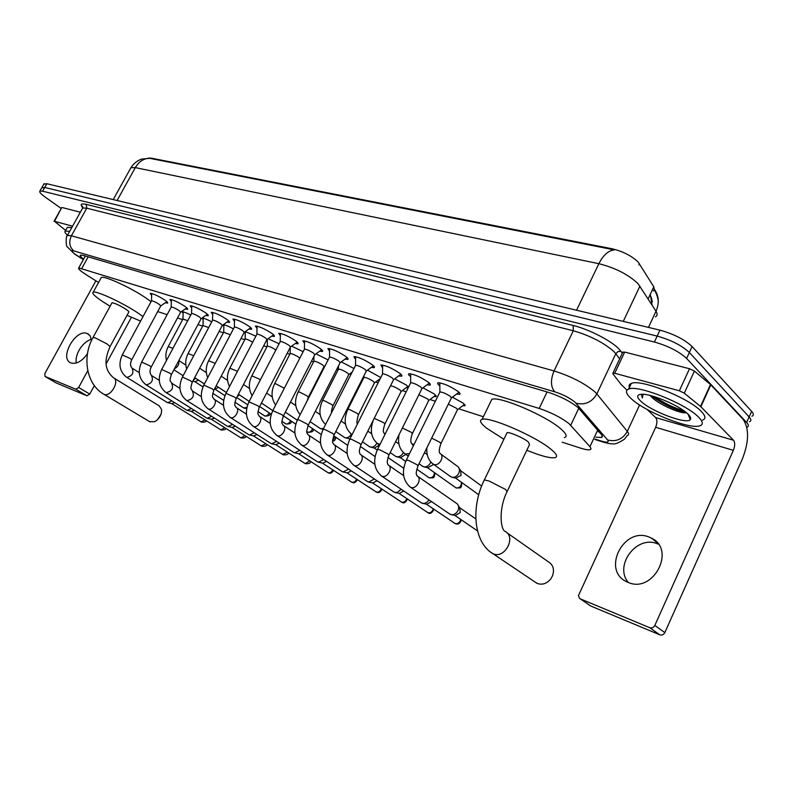 <?xml version="1.0" encoding="UTF-8"?>
<svg xmlns="http://www.w3.org/2000/svg" width="793" height="793" viewBox="0 0 793 793"><rect width="100%" height="100%" fill="white"/><g stroke="black" fill="none" stroke-linecap="round" stroke-linejoin="round"><path stroke-width="1.19" d="M341.277 361.866L353.965 368.507M367.496 370.182L380.779 377.527M394.716 378.836L406.601 385.21L408.494 387.202M408.207 387.787L406.234 387.668M423.006 387.827L434.475 394.081L435.962 396.649L433.959 396.52M452.406 397.194L463.449 403.31L464.817 405.847L462.765 405.729M151.651 295.462L150.204 293.39C153.287 293.618 158.194 295.868 164.924 300.141C167.273 301.806 168.166 302.807 167.601 303.124L165.301 302.757M171.347 301.627L169.871 299.486C173.082 299.724 178.098 302.024 184.918 306.376C187.247 308.041 188.11 309.032 187.525 309.359L185.185 309.002M191.688 308.001L190.201 305.801C193.542 306.048 198.666 308.378 205.585 312.809C207.885 314.474 208.728 315.465 208.123 315.792L205.734 315.445M212.722 314.593L211.216 312.323C214.695 312.571 219.939 314.96 226.957 319.47C229.236 321.125 230.049 322.127 229.415 322.454L226.976 322.107M234.48 321.413L232.944 319.073C236.582 319.331 241.954 321.76 249.071 326.359C251.322 328.015 252.105 329.006 251.44 329.343L248.952 328.996M257.001 328.471L255.445 326.062C259.242 326.329 264.753 328.808 271.969 333.496C274.18 335.142 274.943 336.133 274.249 336.47L271.702 336.133M280.325 335.786L278.749 333.288C282.714 333.575 288.365 336.103 295.68 340.881C297.871 342.526 298.594 343.508 297.871 343.845L295.274 343.518M304.502 343.379L302.886 340.792C307.05 341.089 312.839 343.666 320.273 348.543C322.414 350.179 323.118 351.16 322.364 351.497L319.698 351.18M329.571 351.24L327.925 348.573C332.287 348.87 338.234 351.517 345.778 356.483C347.879 358.109 348.543 359.1 347.76 359.437L345.034 359.12M355.581 359.407L353.906 356.642C358.486 356.959 364.592 359.655 372.244 364.73C374.316 366.346 374.94 367.328 374.118 367.665L371.332 367.357M382.583 367.893L380.888 365.018C385.685 365.355 391.98 368.121 399.741 373.305C401.764 374.911 402.348 375.882 401.506 376.219L398.641 375.922M410.655 376.705L410.635 376.695C408.603 375.079 408.038 374.088 408.91 373.731C413.966 374.088 420.439 376.913 428.329 382.206C430.302 383.802 430.847 384.764 429.965 385.111L427.031 384.813M439.837 385.884L439.649 385.735C437.677 384.129 437.141 383.148 438.063 382.791C443.386 383.168 450.057 386.062 458.067 391.474C459.99 393.05 460.495 394.012 459.573 394.349L456.56 394.062M562.197 442.197L580.268 448.035C585.036 449.552 588.297 450.117 590.071 449.72L591.053 448.878L590.23 447.004L569.126 423.74C561.295 417.633 551.323 412.529 539.19 408.435L78.745 267.915C77.873 268.698 80.351 270.958 86.189 274.705L98.56 282.506M654.265 290.04L653.809 286.828L638.187 262.086C631.743 255.871 623.02 251.421 612.027 248.754L151.057 158.104L148.122 158.144M653.353 290.853L654.205 290.129M157.708 311.59L167.145 314.633M177.513 317.983L182.628 319.629M197.972 324.585L202.671 326.101M219.126 331.415L223.388 332.792M241.013 338.482L244.789 339.701M263.673 345.807L266.934 346.858M287.145 353.381L289.841 354.253M311.48 361.241L313.562 361.915M336.708 369.389L338.135 369.845M350.02 373.681L351.16 374.048M362.907 377.845L363.61 378.073M375.694 381.978L378.142 382.761M402.329 390.572L406.194 391.821M429.984 399.503L435.367 401.238M458.721 408.782L483.373 416.741M316.01 353.856L328.104 359.913M291.626 346.154L303.164 351.686M267.37 340.375L266.785 339.84M268.084 338.72L279.096 343.785M245.245 333.298L244.294 332.356M245.334 331.573L255.861 336.192M223.844 326.458L222.704 325.13M223.279 324.724C225.351 324.942 228.731 326.329 233.42 328.877M203.147 319.837L202.205 318.211C203.652 318.052 206.824 319.262 211.731 321.829M183.114 313.433L182.182 311.857C183.421 311.689 186.276 312.739 190.756 315.029M655.395 316.863C657.456 315.763 657.665 313.879 656.019 311.223L638.048 283.676C628.343 274.507 615.289 267.846 598.874 263.702C603.265 255.059 608.449 250.459 614.416 249.894L149.629 158.313L141.451 159.125C137.1 160.741 133.591 163.596 130.924 167.7L130.429 168.602M41.742 187.842L44.715 187.455L657.179 336.083C671.037 339.989 681.762 345.461 689.355 352.498L749.137 416.92C751.308 419.338 751.427 420.934 749.494 421.717C751.427 420.934 751.308 419.338 749.137 416.92L689.355 352.498C681.762 345.461 671.037 339.989 657.179 336.083L44.715 187.455L41.742 187.842M648.446 327.39L656.019 311.223C659.607 302.837 658.924 295.333 653.938 288.721L653.363 287.76L650.28 294.312L652.084 305.077M43.833 184.135L46.817 183.728L659.954 330.146C673.812 334.002 684.528 339.463 692.101 346.541L751.635 411.349C753.796 413.777 753.905 415.393 751.962 416.206M595.959 437.151L601.391 437.488L602.343 436.804L602.065 435.317L578.097 407.582C570.296 401.367 560.294 396.252 548.082 392.248L83.513 255.455L80.44 255.088C79.677 255.564 80.737 256.912 83.612 259.123M61.22 208.47L45.37 197.229C40.859 193.958 39.035 191.916 39.908 191.083L42.604 191.192L654.403 342.031C668.251 345.976 678.986 351.458 686.609 358.466L746.629 422.5C748.82 424.899 748.949 426.485 747.016 427.249L746.837 427.308M599.359 432.026L598.437 431.848M630.574 398.056C625.875 393.487 625.231 390.503 628.631 389.095C637.602 384.377 686.49 403.905 698.831 417.405C703.004 421.747 703.391 424.542 699.991 425.772C689.89 429.994 643.629 411.329 630.574 398.056M629.999 388.748C628.443 386.141 628.869 384.377 631.278 383.445C640.298 378.588 689.176 398.017 701.468 411.617C705.621 415.988 705.998 418.813 702.578 420.092M650.201 395.499L650.498 395.846C656.079 402.963 677.638 412.856 684.884 412.856L686.421 412.786M688.245 414.402C690.624 416.821 691.288 418.575 690.257 419.675C686.5 424.8 650.24 410.962 640.466 400.861C636.61 397.015 636.759 394.835 640.903 394.319C649.933 392.981 680.206 405.758 688.245 414.402M641.349 394.29L642.36 397.987L643.014 394.299M690.257 419.675L688.056 414.214M651.469 395.816C663.473 404.48 675.012 410.031 686.074 412.459M654.621 396.728C664.504 403.399 674.228 408.068 683.814 410.744M641.329 394.319L642.36 397.987M628.334 582.468C613.772 565.627 636.521 535.007 657.149 543.701L658.368 544.186M628.225 582.429C653.283 593.749 676.28 549.678 651.509 538.15L648.892 536.98C623.645 526.552 601.53 570.117 626.43 581.616L628.225 582.429M690.188 416.811L689.058 416.702M622.683 352.389L624.686 352.072L614.724 373.265L679.353 390.79L689.504 368.735L694.42 371.094L710.488 384.555L742.991 419.17C749.335 428.428 749.078 441.81 742.228 459.316L664.831 632.596C663.642 634.717 661.957 635.461 659.806 634.826L649.754 627.709C651.925 628.353 653.62 627.59 654.83 625.439L733.366 450.335C735.091 445.894 735.151 442.534 733.525 440.244L700.853 406.72L684.29 393.179L679.353 390.79M624.686 352.072L689.504 368.735M647.157 409.485L655.603 417.584C657.328 419.824 657.347 423.065 655.662 427.298L578.434 595.642L579.554 598.388L590.765 606.021L659.806 634.826M590.765 606.021L589.903 605.465M580.347 598.874L649.754 627.709M614.724 373.265L612.939 373.097L612.9 373.771L621.048 384.417L626.985 390.146M67.484 235.283C65.085 233.023 64.352 231.606 65.294 231.021L69.685 231.338M66.939 228.077L67.355 227.333L71.757 227.621M535.017 582.012L537.436 583.509C542.571 585.175 547.101 583.539 551.016 578.583L552.552 575.728C554.555 569.473 553.177 564.854 548.429 561.86L506.796 532.638M507.332 491.075L529.536 444.536L528.326 441.949C523.608 437.944 509.413 431.788 507.054 432.7L506.638 433.553M503.902 439.243L486.615 428.19C480.528 423.313 479.022 420.369 482.094 419.378C489.36 416.246 536.217 436.517 551.264 449.512C556.785 454.141 557.985 456.877 554.872 457.69C549.995 458.364 540.648 455.886 526.81 450.246M490.401 402.269L491.819 399.345C499.303 395.747 546.139 415.691 560.978 429.013C566.42 433.761 567.55 436.626 564.358 437.617M149.58 421.628L154.665 421.717C159.413 418.853 161.722 414.789 161.594 409.535L159.254 405.917L113.954 378.043M110.158 346.382L128.773 312.105C129.259 311.837 128.327 310.896 125.978 309.3C119.456 305.255 114.797 303.085 112.001 302.777L111.863 303.025M110.108 306.257L102.684 301.618C94.853 296.344 91.701 293.222 93.207 292.24C95.993 290.307 123.728 303.233 138.646 313.473L143.008 316.585M100.83 278.363L101.306 277.5C104.21 275.349 131.945 288.156 146.735 298.545L151.057 301.707M140.569 321.096L127.019 315.327M161.068 414.283L157.351 419.874M439.58 382.781L439.828 383.287M418.109 465.689L451.336 398.046L450.523 396.54C446.281 393.705 442.762 392.168 439.956 391.94L439.748 392.347M417.762 476.385L457.244 503.872C458.889 505.627 459.127 507.867 457.957 510.603C456.272 513.606 454.012 514.954 451.187 514.657L449.254 513.695M475.8 518.89L459.722 507.728L460.247 512.575L455.37 515.49L451.187 514.657M389.026 454.934L421.876 388.719L420.994 387.192C416.821 384.417 413.401 382.92 410.734 382.702L410.546 383.078M428.963 499.858C427.258 502.494 425.137 503.664 422.61 503.367L420.825 502.484M431.471 501.572L426.822 504.229L422.61 503.367M361.073 444.605L393.556 379.738L392.604 378.211C388.491 375.486 385.17 374.028 382.642 373.82L382.464 374.177M401.189 489.251L397.452 492.324L395.102 492.503L393.447 491.69M403.766 490.986L399.345 493.385L395.102 492.503M334.2 434.663L366.307 371.104L365.295 369.568C361.241 366.901 358.02 365.474 355.611 365.276L355.442 365.603M374.435 479.002L368.616 482.035L367.07 481.292M377.071 480.756L372.879 482.937L368.616 482.035M308.328 425.098L340.068 362.788L338.998 361.251C335.013 358.634 331.87 357.237 329.571 357.048L329.422 357.346M348.652 469.109L343.072 471.944L341.634 471.26M351.339 470.883L347.354 472.876L343.072 471.944M295.779 424.136L283.418 415.869L314.791 354.778L313.671 353.232C309.736 350.665 306.673 349.297 304.482 349.118L304.343 349.396M323.782 459.553L318.439 462.21L317.101 461.576M326.508 461.348L322.731 463.162L318.439 462.21M259.39 406.997L290.426 347.056L289.247 345.5C285.371 342.982 282.387 341.644 280.296 341.476L280.157 341.733M299.794 450.325L294.669 452.823L293.41 452.228M302.559 452.119L298.971 453.784L294.669 452.823M236.225 398.423L266.914 339.602L265.685 338.046C261.859 335.578 258.954 334.259 256.952 334.101L256.833 334.339M276.628 441.404L271.712 443.753L270.532 443.198M279.423 443.198L275.677 444.625L304.69 463.271M213.872 390.156L244.204 332.406L242.936 330.84C239.169 328.421 236.334 327.132 234.421 326.984L234.302 327.202M254.236 432.76L249.517 434.98L248.417 434.465M257.061 434.574L253.512 435.872M212.772 312.422L212.534 320.303M192.283 382.167L222.278 325.457L220.96 323.891C217.252 321.512 214.477 320.253 212.643 320.104L182.36 377.161M232.597 424.404L228.067 426.505L227.036 426.029M235.452 426.218L232.081 427.417M171.427 374.445L201.085 318.736L199.727 317.17C196.069 314.841 193.353 313.602 191.599 313.453L191.5 313.641M211.672 416.315L207.31 418.308L206.339 417.861M214.536 418.129L211.334 419.229L240.507 437.617M151.255 366.981L180.586 312.234L179.188 310.668C175.58 308.378 172.933 307.159 171.238 307.02L171.149 307.198M191.42 408.484L187.227 410.368L186.305 409.951M194.295 410.288L191.262 411.309L220.444 429.598M131.737 359.754L160.751 305.939L159.314 304.373C155.755 302.133 153.168 300.934 151.542 300.795L151.453 300.963M171.803 400.891L167.769 402.685L166.907 402.289M174.698 402.695L171.813 403.637M441.017 443.346L457.452 409.793L456.659 408.375L448.332 404.172M440.71 453.973L458.513 467.087L459.563 470.14L458.84 473.233C457.125 476.236 454.845 477.584 452.01 477.257L450.097 476.246M459.316 468.564L460.624 470.675L461.09 475.334L455.767 478.11M412.469 433.384L428.716 400.505L427.863 399.077L418.892 394.745M430.827 462.022L430.48 462.854C428.785 465.818 426.565 467.146 423.819 466.829L422.045 465.907M433.137 464.113L432.8 464.966L427.625 467.711M384.982 423.799L401.06 391.564L400.148 390.126C396.302 387.569 393.09 386.141 390.513 385.814M403.34 452.496L403.161 452.872C401.486 455.777 399.325 457.085 396.669 456.788L395.013 455.935M405.808 454.399L400.524 457.69M358.525 414.561L374.425 382.95L373.453 381.502C369.498 378.915 366.346 377.508 364.007 377.299L363.848 377.607M376.873 443.198L376.844 443.247C375.188 446.112 373.067 447.391 370.5 447.103L368.963 446.32M379.45 445.032L374.395 448.035M333.02 405.659L348.761 374.643L347.731 373.186C343.835 370.648 340.762 369.28 338.522 369.082L338.383 369.36M351.358 434.158C349.703 436.854 347.671 438.053 345.262 437.776L343.835 437.042M349.941 438.866L349.198 438.717M308.427 397.075L324 366.634L322.92 365.176C319.083 362.688 316.09 361.34 313.949 361.152L313.82 361.41M323.603 428.379L320.917 428.765L319.579 428.091M299.833 358.139L298.981 357.435C295.194 354.996 292.27 353.678 290.228 353.5L290.099 353.737M297.355 420.052L296.146 419.438M275.875 349.981L275.855 349.971C272.118 347.572 269.273 346.283 267.32 346.105L267.201 346.333M252.709 342.209C249.161 340.098 246.653 339.017 245.176 338.968L245.067 339.176M230.317 334.755L223.666 332.257M239.337 394.855L237.176 396.619M208.678 327.578L202.968 325.556M218.61 387.39L214.953 389.095M187.743 320.669L182.925 319.083M195.653 378.261L193.254 380.333M198.537 380.144L195.048 381.74M91.562 340.435L90.144 335.845L87.171 333.486C75.781 328.5 59.039 357.95 70.587 362.778L71.033 362.966C76.534 364.354 82.016 361.251 87.488 353.688M61.705 207.607L54.489 221.306L72.55 226.203M62.211 207.548L80.351 212.217M131.37 317.359L106.232 363.7M94.347 385.616L89.748 394.081L86.972 395.806L75.85 389.224L78.636 387.49L87.775 370.688M95.884 280.821L44.864 373.543L44.963 376.397L56.075 382.91L86.972 395.806M45.013 376.417L75.85 389.224M54.489 221.306L65.631 230.426M76.237 363.016C75.652 359.239 76.534 355.095 78.884 350.575L80.133 348.484C83.424 343.627 87.19 340.554 91.423 339.255M578.781 408.226L570.722 425.276M639.455 263.732L638.91 264.872M653.809 286.828L648.129 298.892M612.027 248.754L611.72 249.408M547.071 391.95L539.19 408.435M597.704 430.103L589.933 446.667M88.192 256.833L81.818 268.341M639.941 286.085L623.268 321.383M149.629 158.313C143.721 158.402 138.953 161.494 135.316 167.61L130.924 167.7L113.24 199.598M576.551 310.232L598.874 263.702L135.316 167.61L117.096 200.51M46.817 183.728L42.604 191.192M659.954 330.146L654.403 342.031M692.101 346.541L686.609 358.466M751.635 411.349L746.629 422.5M595.047 439.104L600.965 440.958C607.151 442.772 609.371 442.435 607.616 439.966L574.994 402.14C569.751 397.937 563 394.488 554.763 391.801L73.858 250.925C70.557 250.152 71.083 251.322 75.434 254.434L83.384 259.539M67.068 236.046L67.425 235.392L71.4 235.779L554.049 370.946C570.722 376.209 584.292 383.138 594.76 391.742L596.851 393.923L615.794 353.708L613.772 351.418C603.532 342.526 590.042 335.637 573.299 330.76L86.774 208.182L82.72 207.984L82.313 208.698M82.799 207.746C79.855 204.326 80.975 203.196 86.179 204.366L573.141 325.477L573.299 330.76L554.049 370.946C550.401 379.976 550.629 386.934 554.763 391.801M75.93 254.94L76.871 255.386M573.141 325.477C588.535 329.145 610.739 340.475 618.758 348.751L622.327 353.143M576.065 403.211C584.986 405.332 591.915 402.239 596.851 393.923L627.322 431.372L639.594 404.955M607.616 439.966C616.131 442.097 622.703 439.233 627.322 431.372C629.057 433.553 629.018 434.951 627.184 435.555L624.507 439.153C618.788 442.91 614.833 444.467 612.652 443.812C610.065 443.852 606.595 443.178 602.264 441.79L603.106 442.058M619.62 358.892L615.794 353.708L618.005 351.567L621.018 351.339M73.858 250.925C69.417 247.059 68.594 242.014 71.4 235.779L86.774 208.182L86.179 204.366M600.965 440.958L602.264 441.79L594.869 439.461M690.366 417.148L689.186 417.019M689.672 416.038L688.74 415.919M655.662 427.298L733.366 450.335M655.603 417.584L733.525 440.244M710.815 384.873L700.853 406.72M654.83 625.439L664.831 632.596M700.516 406.422L710.488 384.555M694.42 371.094L684.29 393.179M507.054 432.7L484.345 479.904C470.764 506.945 473.471 542.045 492.582 553.504L493.147 553.762C504.972 559.313 516.699 536.455 504.754 531.211C500.839 529.327 498.202 509.592 506.995 491.769L505.627 489.479L489.231 481.093L484.345 479.904L484.017 480.578M536.891 583.261L490.5 552.057M112.001 302.777L93.128 337.322C81.689 357.276 86.566 384.615 103.843 394.22L104.052 394.319C110.673 397.541 120.209 380.491 113.369 377.696C102.961 368.477 105.31 357.861 110.039 346.591L107.114 343.984L94.972 337.759L93.019 337.531M409.406 486.505L410.705 487.338C416.464 489.925 422.639 478.278 416.86 475.76C417.009 473.986 414.798 475.741 417.961 465.987L417.009 464.718L408.355 460.327L406.294 460.168M460.753 519.425C459.811 522.686 457.938 524.064 455.132 523.558L454.33 523.063M380.729 475.433L381.919 476.177C387.45 478.675 393.536 467.255 387.965 464.837C387.906 463.142 385.884 464.222 388.887 455.212L387.866 453.923L379.401 449.631L377.468 449.482M433.315 508.848C432.274 511.881 430.46 513.15 427.883 512.655L427.14 512.199M353.153 464.787L354.243 465.461C359.556 467.86 365.563 456.659 360.2 454.349C359.982 452.555 358.049 453.596 360.954 444.863L359.863 443.555L351.567 439.342L349.772 439.213M406.849 498.619C405.729 501.454 403.984 502.623 401.595 502.138L400.911 501.721M326.607 454.528L327.608 455.142C332.733 457.462 338.661 446.469 333.486 444.249C333.347 441.632 331.028 445.19 334.081 434.901L332.941 433.583L324.803 429.459L323.128 429.33M381.294 488.726C380.134 491.373 378.449 492.463 376.239 491.987L375.595 491.61M301.053 444.655L301.974 445.21C306.911 447.46 312.759 436.665 307.773 434.534C307.466 431.898 305.275 435.159 308.219 425.316L307.02 423.987L299.04 419.943L297.474 419.824M356.622 479.15C355.433 481.638 353.807 482.65 351.745 482.194L351.15 481.847M276.43 435.139L277.282 435.644C282.04 437.815 287.809 427.219 282.992 425.167C282.566 422.649 280.464 425.474 283.309 416.087L282.05 414.739L272.762 410.655M332.782 469.872C331.583 472.222 330.007 473.173 328.084 472.727L327.529 472.4M252.68 425.95L253.473 426.426C258.062 428.517 263.752 418.109 259.103 416.137C258.538 413.609 256.555 416.166 259.301 407.186L257.993 405.838L248.943 401.833M309.736 460.902L305.206 463.578M305.622 463.776L305.394 463.687C309.062 463.846 310.797 463.102 310.598 461.457M229.772 417.098L230.505 417.524C234.936 419.556 240.557 409.327 236.066 407.433C235.352 404.866 233.499 407.275 236.136 398.601L234.787 397.243L225.965 393.318M287.443 452.208L282.595 454.448M207.657 408.534L208.341 408.94C212.613 410.903 218.164 400.852 213.813 399.028C212.99 396.431 211.235 398.691 213.793 390.315L212.395 388.947L203.781 385.101M265.873 443.783L261.214 445.894M227.462 426.297L186.92 400.643C192.897 399.226 194.691 395.985 192.332 390.909C191.42 388.421 189.725 390.305 192.203 382.315L190.766 380.937L182.44 377.012C178.078 386.776 179.466 394.597 186.603 400.475L186.286 400.277M244.987 435.615L240.933 437.865M241.35 438.063L241.122 437.964C244.482 438.142 246.088 437.558 245.949 436.229M165.628 392.277L166.223 392.624C172.041 391.207 173.816 388.015 171.566 383.059C170.535 380.551 168.949 382.305 171.347 374.583L169.871 373.206L161.663 369.488M224.746 427.705L220.841 429.826M221.257 430.024L221.029 429.935C224.32 430.093 225.886 429.558 225.737 428.319M145.654 384.555L146.209 384.873C151.869 383.445 153.624 380.313 151.483 375.476C149.639 373.364 149.54 370.579 151.185 367.109L149.669 365.722L141.65 362.074M205.139 420.022L200.996 421.826M132.034 368.121C130.161 365.979 130.042 363.234 131.678 359.873L130.131 358.486L122.281 354.907M132.054 368.13C134.096 372.869 132.352 375.951 126.85 377.369L126.325 377.071M432.304 463.459L433.751 464.391C439.322 466.78 445.279 455.777 439.768 453.289C438.826 451.812 439.193 448.61 440.858 443.674L440.006 442.365L431.64 438.132M461.506 482.332C461.377 486.248 459.543 488.101 456.005 487.873L455.103 487.318M413.361 445.835L411.398 443.158C410.348 441.592 410.655 438.43 412.31 433.692L411.398 432.373L402.398 427.982M409.565 453.527L405.471 454.052L404.143 453.209M434.534 472.697C434.108 476.355 432.294 478.04 429.092 477.753L428.26 477.237M385.091 434.197L384.09 433.414C383.99 431.58 381.958 433.117 384.843 424.077L383.871 422.748L374.227 418.337M380.055 444.288L377.032 443.327M403.766 468.138L402.348 467.513M357.574 423.69C356.454 423.868 356.721 420.914 358.386 414.818L357.356 413.48L349.475 409.485L347.77 409.446M352.122 434.524L350.902 433.801M331.593 412.618C331.137 412.063 331.573 409.822 332.901 405.907L331.811 404.549L324.079 400.634L322.473 400.594M307.139 400.921L308.318 397.303L307.178 395.935L299.585 392.099L298.089 392.059M335.34 436.913L332.634 440.462M284.291 388.302L275.964 383.862L274.547 383.822M312.551 428.636C311.53 431.313 309.934 432.472 307.793 432.135L307.198 431.788M260.481 379.619L251.817 375.862M290.496 420.607C289.425 423.135 287.889 424.235 285.876 423.898L285.331 423.571M237.474 371.332L229.851 368.18M269.134 412.816C268.044 415.215 266.557 416.246 264.674 415.919L264.158 415.621M215.24 363.363L208.618 360.756M246.91 407.433L243.639 407.909M193.75 355.7L188.07 353.569M199.013 369.449L195.94 375.248M172.973 348.315L168.195 346.61M178.693 360.785C179.387 364.215 177.969 366.881 174.43 368.795M78.636 387.49L89.748 394.081M435.962 396.649L436.279 395.994M464.817 405.847L465.164 405.144M297.871 343.845L298.138 343.339M322.364 351.497L322.642 350.952M347.76 359.437L348.058 358.842M374.118 367.665L374.445 367.03M401.506 376.219L401.853 375.525M429.965 385.111L430.331 384.357M459.573 394.349L459.97 393.546M85.347 255.99L78.745 267.915M654.235 290C656.198 292.726 657.556 296.463 658.309 301.221M652.381 301.746L651.073 296.81M44.111 183.649L39.908 191.083M83.096 207.835L82.244 206.002L82.72 207.984L67.425 235.392C65.551 235.62 65.938 247.228 67.435 246.99L74.79 254.186L83.324 259.648M602.244 435.664L601.391 437.488M628.631 389.095L631.278 383.445M684.884 412.846L686.46 412.776M657.437 542.977L651.509 538.15M580.159 598.784L590.577 605.931M612.939 373.097L622.892 351.953M65.294 231.021L67.355 227.333M482.094 419.378L491.819 399.345M103.843 394.22L150.135 421.955M93.207 292.24L101.306 277.5M439.867 391.97L439.828 382.811M439.956 391.94L406.432 459.881C401.427 471.439 402.745 480.538 410.377 487.189L450.127 514.29M459.722 507.728L458.394 505.666M477.485 530.874L454.825 515.381M451.574 397.818L458.741 392.426M461.318 519.821C460.237 523.439 458.235 524.728 455.321 523.667L426.317 504.12M410.655 382.732L410.655 373.761M410.734 382.702L377.607 449.215C372.68 460.555 374.009 469.496 381.602 476.048L421.628 503.03M422.094 388.501L429.162 383.217M388.798 465.412L403.627 475.612M433.949 509.275C432.007 513.14 430.044 514.3 428.061 512.764L398.869 493.286M382.573 373.85L382.593 365.058M382.642 373.82L349.901 438.955C345.044 450.097 346.392 458.879 353.946 465.332L394.18 492.185M393.754 379.55L400.733 374.365M360.964 454.865L374.821 464.292M407.533 499.084C405.61 502.603 403.696 503.664 401.783 502.247L372.432 482.848M355.542 365.305L355.591 356.691M355.611 365.276L323.247 429.092C318.459 440.026 319.827 448.669 327.34 455.023L367.744 481.738M366.495 370.926L373.384 365.851M334.19 444.724L347.146 453.447M382.038 489.212C380.422 492.284 378.548 493.246 376.427 492.096L346.938 472.777M329.511 357.078L329.591 348.633M329.571 357.048L297.583 419.606C292.875 430.341 294.253 438.836 301.717 445.101L342.259 471.666M340.247 362.629L347.047 357.643M308.418 434.96L320.521 443.039M357.405 479.666C355.789 482.511 353.965 483.393 351.933 482.303L322.335 463.072M304.423 349.148L304.532 340.861M304.482 349.118L272.861 410.457C268.222 421.004 269.62 429.37 277.035 435.535L317.676 461.952M314.95 354.63L321.671 349.743M283.587 425.563L294.897 433.037M333.615 470.418C332.039 473.034 330.265 473.837 328.272 472.836L298.594 453.695M280.236 341.505L280.365 333.367M280.296 341.476L249.042 401.645C244.472 411.983 245.86 420.211 253.215 426.307L293.945 452.575M290.565 346.918L297.206 342.12M259.658 416.503L270.215 423.422M256.902 334.121L257.041 326.141M256.952 334.101L226.055 393.14C221.554 403.29 222.942 411.369 230.228 417.396L271.028 443.515M267.043 339.473L273.565 334.795M236.572 407.771L246.415 414.174M276.014 444.724L271.712 443.753M288.345 452.783C288.523 454.31 286.828 454.994 283.27 454.835L253.502 435.892M234.371 327.003L234.53 319.163M234.421 326.984L203.87 384.932C199.439 394.884 200.827 402.844 208.044 408.791L248.883 434.762M244.333 332.287L250.757 327.707M214.288 399.335L223.467 405.263M253.829 435.972L249.517 434.98M266.805 444.377C266.954 445.805 265.308 446.429 261.859 446.261L232.062 427.437M222.397 325.348L228.711 320.868M192.768 391.187L201.323 396.678M232.379 427.506L228.067 426.505M191.559 313.473L191.737 305.91M191.599 313.453L161.732 369.35C157.43 378.935 158.818 386.637 165.896 392.446L206.745 418.109M201.194 318.637L207.409 314.256M171.972 383.326L179.932 388.401M211.622 419.319L207.31 418.308M171.199 307.04L171.397 299.615M171.238 307.02L141.719 361.945C137.476 371.362 138.854 378.935 145.862 384.684L186.682 410.179M180.685 312.145L186.811 307.853M151.859 375.713L159.264 380.402M191.529 411.389L187.227 410.368M206.15 420.657C206.289 421.817 204.753 422.312 201.561 422.144L171.794 403.647M151.503 300.815L151.711 293.519M151.542 300.795L122.35 354.788C118.167 364.027 119.535 371.491 126.474 377.171L167.254 402.507M160.84 305.86L166.877 301.667M132.411 368.358L139.281 372.68M172.061 403.706L167.769 402.685M426.872 447.857C426.386 455.192 428.527 460.644 433.305 464.202L450.999 476.9M478.744 494.743L455.628 478.1M457.67 409.575L464.599 404.351M456.173 478.229L452.01 477.257M481.648 486.04L460.674 470.725M461.863 482.59C461.06 489.271 461.467 487.626 456.253 488.022L427.496 467.701M399.028 434.782C397.561 443.257 399.573 449.621 405.054 453.864L408.276 456.153M419.041 463.776L422.877 466.492M428.924 400.306L435.724 395.201M412.261 443.783L413.817 444.913M424.513 452.644L427.249 454.617M428.012 467.82L423.819 466.829M434.99 473.024C433.87 478.942 434.346 477.614 429.34 477.901L416.801 469.198M373.315 420.171C369.647 430.321 371.164 438.242 377.855 443.921L379.629 445.16M390.206 452.565L395.786 456.471M405.729 461.417L400.406 457.68M401.248 391.375L407.939 386.399M395.618 441.642L398.919 444.001M400.881 457.799L396.669 456.788M403.746 468.266L387.975 457.531M363.937 377.329L363.947 375.783M364.007 377.299L347.899 409.188C343.29 419.695 344.549 428.081 351.666 434.336L352.072 434.623M362.47 441.82L369.667 446.816M377.2 450.047L374.286 448.025M374.603 382.781L380.234 378.608M367.833 431.114L371.669 433.811M374.732 448.134L370.5 447.103M338.462 369.102L338.492 365.89M338.522 369.082L322.602 400.356C318.221 410.09 319.212 418.139 325.576 424.503M335.786 431.521L344.489 437.498M375.109 456.59L360.29 446.409M349.753 439.163L349.089 438.707M348.92 374.494L352.132 372.125M341.089 421.014L345.421 424.037M349.515 438.807L345.262 437.776M313.889 361.172L313.949 356.434M313.949 361.152L298.198 391.831C294.134 400.614 294.768 408.217 300.121 414.64M310.083 421.648L320.184 428.498M347.621 445.279L333.675 435.783M324.149 366.495L325.1 365.801M315.336 411.329L320.134 414.64M323.118 429.31L320.917 428.765M336.073 437.409C335.34 439.956 334.19 441.176 332.634 441.077M290.179 353.519L290.258 347.364M290.228 353.5L274.656 383.614C270.889 391.524 271.226 398.661 275.667 405.035M285.321 412.152L296.711 419.814M321.205 434.475L308.071 425.613M290.525 402.031L295.749 405.61M313.334 429.162C313.79 431.253 312.026 432.284 308.041 432.274L306.832 431.541M267.271 346.125L267.38 339.235M267.32 346.105L251.916 375.674C248.437 382.801 248.516 389.462 252.144 395.667M261.452 403.022L272.733 410.566M266.597 393.08L272.227 396.906M291.328 421.162C291.715 423.105 289.99 424.067 286.134 424.037L281.951 421.331M245.136 338.988L245.275 331.623M245.176 338.968L229.95 368.002C226.758 374.405 226.61 380.581 229.514 386.538M238.415 394.24L249.18 401.377M271.285 414.243L259.638 406.512M243.501 384.476L249.508 388.52M270.007 413.401C270.354 415.215 268.658 416.107 264.931 416.057L258.012 411.577M223.725 332.079L223.884 324.783M223.775 332.059L208.708 360.587C205.793 366.316 205.466 372.006 207.716 377.646M216.172 385.785L226.392 392.505M247.684 404.757L236.701 397.521M221.207 376.189L227.561 380.432M246.692 408.514L243.947 408.108L234.966 402.239M203.018 325.398L203.186 318.231M203.058 325.378L188.159 353.41C185.522 358.525 185.037 363.709 186.712 368.973M194.681 377.627L204.386 383.961M224.915 395.657L214.873 389.085M199.667 368.2L206.339 372.621M215.171 389.155L214.487 388.986M182.975 318.935L183.153 311.877M183.014 318.915L168.275 346.472C165.906 350.992 165.301 355.67 166.461 360.508M173.915 369.766L183.124 375.733M223.666 400.376L212.742 393.278M202.949 386.905L194.969 381.72M178.851 360.498L185.82 365.087M195.256 381.8L192.818 381.165M88.816 334.398L87.825 333.764M44.963 376.397L56.025 382.89M54.033 221.277L61.745 207.528"/></g></svg>
